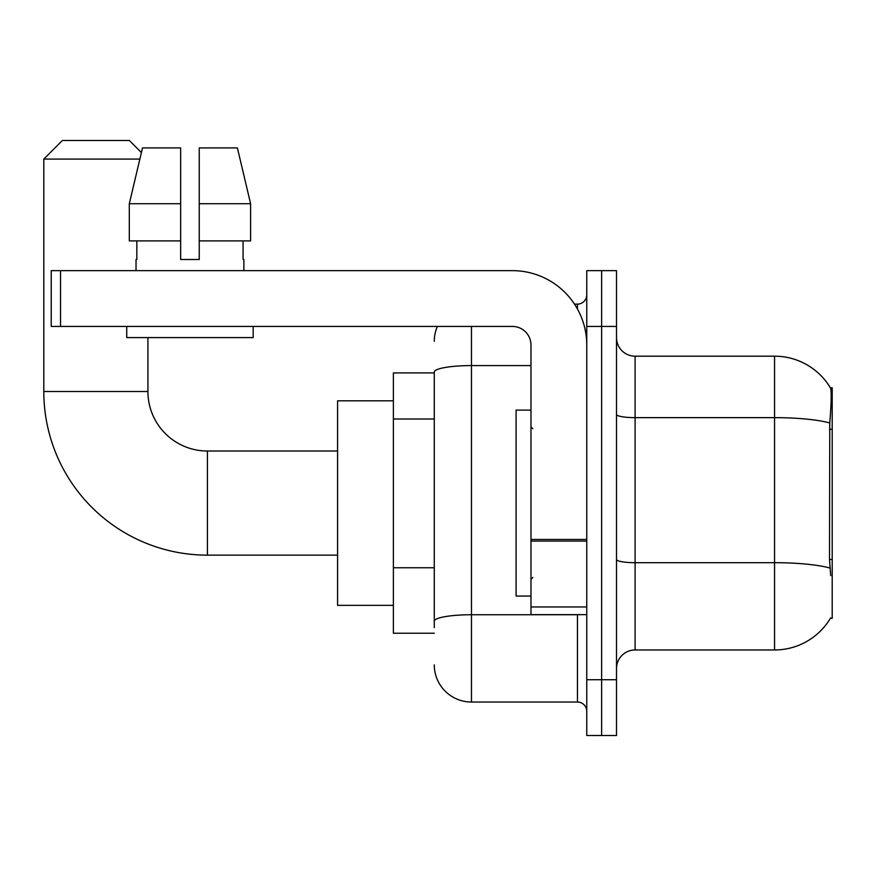 <?xml version="1.0" encoding="UTF-8"?>
<svg xmlns="http://www.w3.org/2000/svg" width="876" height="876" viewBox="0 0 876 876"><rect width="100%" height="100%" fill="white"/><g stroke="black" fill="none" stroke-linecap="round" stroke-linejoin="round"><path stroke-width="1.31" d="M830.371 618.368L830.7 617.81A65.076 65.076 0 0 1 774.559 649.97A65.076 65.076 0 0 0 830.371 618.368L832.2 618.368L832.2 387.794L830.514 388.024A65.076 65.076 0 0 0 774.559 356.182A65.076 65.076 0 0 1 830.371 387.794A65.076 65.076 0 0 0 774.559 356.182L635.1 356.182A18.593 18.593 0 0 1 616.507 337.589A18.593 18.593 0 0 0 635.1 356.182L635.1 649.97A18.593 18.593 0 0 0 616.507 668.574M434.277 372.924L393.379 372.924L393.379 633.238L434.277 633.238M601.626 679.721L601.626 735.512L616.507 735.512L616.507 679.721L601.626 679.721L601.626 735.512L586.756 735.512L586.756 679.721L601.626 679.721L601.626 326.43L601.626 679.721M586.756 679.721L586.756 270.651L601.626 270.651L601.626 326.43L601.626 270.651L616.507 270.651L616.507 679.721M830.7 575.598L829.506 559.446L829.769 422.966C831.379 402.741 831.631 391.101 830.514 388.024A65.076 65.076 0 0 0 774.559 356.182L774.559 417.644L635.1 417.644A18.593 3.23 0 0 1 616.507 414.414M829.966 568.053A65.076 11.3 180 0 0 774.559 562.688L774.559 649.97L635.1 649.97M434.277 627.665L434.277 372.037A37.186 6.461 180 0 1 471.474 365.588L530.976 365.588M471.474 326.43L471.474 702.037L577.459 702.037L577.459 614.645M574.492 304.125L577.459 304.125A9.297 9.297 0 0 0 586.756 294.829M586.756 711.334A9.297 9.297 0 0 0 577.459 702.037M434.277 341.311A37.186 37.186 0 0 1 437.387 326.43M471.474 702.037A37.186 37.186 0 0 1 434.277 664.851M199.246 259.493L180.653 259.493L199.246 259.493L180.653 259.493L199.246 259.493L199.246 147.924L237.396 147.924L250.602 203.714L250.602 240.9L199.246 240.9M139.853 159.082L43.8 159.082L62.393 140.489L129.33 140.489L141.408 152.566L142.503 147.924L129.298 203.714L142.503 147.924L180.653 147.924L180.653 259.493M530.976 410.11L516.095 410.11L516.095 596.052L530.976 596.052M337.589 555.143L207.426 555.143A163.626 163.626 0 0 1 43.8 391.517L43.8 159.082M207.426 555.143L207.426 451.02A59.502 59.502 0 0 1 147.924 391.517L147.924 337.589M393.379 400.814L337.589 400.814L337.589 605.349L393.379 605.349M586.756 614.645L530.976 614.645L530.976 539.452L586.756 539.452M586.756 345.024A74.372 74.372 0 0 0 512.372 270.651L60.532 270.651L60.532 326.43L512.372 326.43A18.593 18.593 0 0 1 530.976 345.024L530.976 539.452M60.532 326.43L51.235 326.43L51.235 270.651L60.532 270.651M136.032 259.493L136.831 259.493L136.032 259.493L136.032 270.651M243.878 259.493L243.068 259.493L243.878 259.493L243.878 270.651M243.068 240.9L243.068 259.493M136.831 259.493L136.831 240.9M126.735 326.43L126.735 337.589L253.175 337.589L253.175 326.43M180.653 240.9L129.298 240.9L129.298 203.714L180.653 203.714L180.653 240.9L180.653 203.714M250.602 203.714L237.396 147.924L250.602 203.714L199.246 203.714M832.2 429.284L829.506 429.284M832.2 559.446L829.506 559.446M434.277 419.013L393.379 419.013M434.277 567.768L393.379 567.768M829.769 422.966A65.076 11.3 180 0 0 774.559 417.644L774.559 562.688L635.1 562.688A18.593 3.23 -0 0 1 616.507 559.457M616.507 326.43L586.756 326.43M580.689 614.645A9.297 1.61 0 0 1 577.459 614.744L471.474 614.744A37.186 6.461 180 0 0 434.277 621.204M577.459 309.02L577.459 304.125M43.8 391.517L147.924 391.517M586.756 541.072L530.976 541.072M530.976 606.958L586.756 606.958M532.827 428.703L530.976 426.842M532.827 577.459L530.976 579.321M337.589 451.02L207.426 451.02"/></g></svg>
